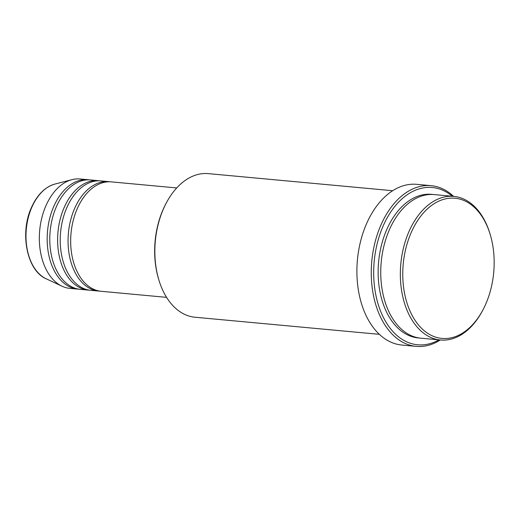 <?xml version="1.0" encoding="UTF-8"?>
<svg xmlns="http://www.w3.org/2000/svg" width="520" height="520" viewBox="0 0 520 520"><rect width="100%" height="100%" fill="white"/><g stroke="black" fill="none" stroke-linecap="round" stroke-linejoin="round"><path stroke-width="0.78" d="M176.722 187.941L111.416 181.883A54.945 35.464 95.3 0 0 76.791 209.749A54.945 35.464 95.3 0 0 101.27 291.304L166.576 297.356M110.103 181.799A54.945 35.464 95.3 0 0 108.803 181.643A54.945 35.464 95.3 0 0 74.178 209.508A54.945 35.464 95.3 0 0 98.657 291.057A54.945 35.464 95.3 0 0 99.963 291.142M108.803 181.643L100.971 180.915A54.945 35.464 95.3 0 0 66.346 208.78A54.945 35.464 95.3 0 0 90.825 290.336L98.657 291.057M99.658 180.83A54.945 35.464 95.3 0 0 98.358 180.674A54.945 35.464 95.3 0 0 63.733 208.54A54.945 35.464 95.3 0 0 88.212 290.089A54.945 35.464 95.3 0 0 89.518 290.173M98.358 180.674L90.519 179.946A54.945 35.464 95.3 0 0 55.9 207.811A54.945 35.464 95.3 0 0 80.373 289.367L88.212 290.089M89.213 179.862A54.945 35.464 95.3 0 0 87.913 179.706A54.945 35.464 95.3 0 0 53.287 207.571A54.945 35.464 95.3 0 0 77.766 289.12A54.945 35.464 95.3 0 0 79.073 289.204M410.605 233.928A70.395 45.435 95.3 0 0 420.771 327.522A70.395 45.435 95.3 0 0 483.223 309.342A70.395 45.435 95.3 0 0 486.324 302.712A70.395 45.435 95.3 0 0 490.172 234.39A70.395 45.435 95.3 0 0 452.419 198.1A70.395 45.435 95.3 0 0 410.605 233.928M483.223 309.342L482.762 310.219A72.111 46.547 -84.7 0 1 440.499 340.002A72.111 46.547 -84.7 0 1 408.375 232.967A72.111 46.547 -84.7 0 1 453.817 196.391A72.111 46.547 -84.7 0 1 489.885 233.441L490.172 234.39M158.938 280.189L158.652 279.247A70.395 45.435 -84.7 0 1 162.5 210.919A70.395 45.435 -84.7 0 1 165.601 204.289L166.062 203.411A72.111 46.547 95.3 0 0 162.883 210.203A72.111 46.547 95.3 0 0 158.938 280.189A72.111 46.547 95.3 0 0 195.006 317.239L379.353 334.334M452.322 196.255A78.982 50.98 95.3 0 0 382.479 227.552A78.982 50.98 95.3 0 0 383.422 317.473A78.982 50.98 95.3 0 0 439.004 339.865M440.271 339.982A80.698 52.084 -84.7 0 1 416.201 346.372A80.698 52.084 -84.7 0 1 380.25 226.597A80.698 52.084 -84.7 0 1 431.106 185.666A80.698 52.084 -84.7 0 1 453.59 196.372M453.817 196.391L434.232 194.578A72.111 46.547 95.3 0 0 388.785 231.153A72.111 46.547 95.3 0 0 420.914 338.188L440.499 340.002M431.106 185.666L416.741 184.333A80.698 52.084 95.3 0 0 365.892 225.264A80.698 52.084 95.3 0 0 401.837 345.04L416.201 346.372M87.913 179.706L80.073 178.978A54.945 35.464 95.3 0 0 71.948 179.66A54.945 35.464 95.3 0 0 45.455 206.843A54.945 35.464 95.3 0 0 62.062 286.234A54.945 35.464 95.3 0 0 69.927 288.399L77.766 289.12M392.672 190.723L208.325 173.628A72.111 46.547 95.3 0 0 166.062 203.411M31.421 208.221A48.841 31.525 95.3 0 0 46.189 278.792C27.203 270.861 19.656 234.019 31.064 208.397C36.784 195.189 44.752 187.07 54.97 184.054A48.841 31.525 95.3 0 0 31.421 208.221M419.607 338.039A72.111 46.547 -84.7 0 1 386.178 230.912A72.111 46.547 -84.7 0 1 432.919 194.487M46.189 278.792L62.062 286.234M54.97 184.054L71.948 179.66"/></g></svg>
